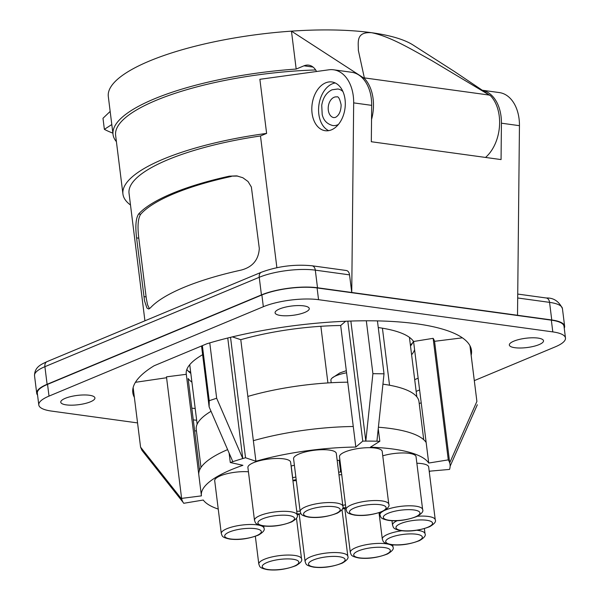 <?xml version="1.0" encoding="UTF-8"?>
<svg xmlns="http://www.w3.org/2000/svg" width="600" height="600" viewBox="0 0 600 600"><rect width="100%" height="100%" fill="white"/><g stroke="black" fill="none" stroke-linecap="round" stroke-linejoin="round"><path stroke-width="0.9" d="M316.538 71.498A18.45 12.42 -82.2 0 0 308.678 65.153A18.45 12.42 -82.2 0 0 303.968 65.82L296.183 69.06L291.457 31.148L364.47 78.488A36.9 24.84 97.8 0 1 371.543 119.468M364.47 78.488L358.335 50.302C358.478 42.532 355.56 31.612 371.587 32.707A158.355 43.117 172.9 0 1 413.07 45.015L454.357 71.46L490.605 95.835A36.9 24.84 97.8 0 1 485.535 157.44M490.605 95.835L431.895 60.66C412.942 50.19 390.472 36.45 371.587 32.707A158.355 43.117 172.9 0 0 291.457 31.148A158.355 43.117 -7.1 0 0 108.315 96.54L113.032 134.46A158.355 43.117 -7.1 0 1 296.183 69.06M116.415 141.667A158.355 43.117 -7.1 0 1 113.032 134.46M111.802 124.538L104.37 129.345L102.99 118.282L110.167 111.42M112.868 133.132A178.335 48.555 -7.1 0 1 104.37 129.345M261.428 294.915L47.1 384.3L44.902 366.683L259.237 277.298A39.975 10.883 -7.1 0 1 315.308 270.15L317.505 287.767A39.975 10.883 -7.1 0 0 261.428 294.915L259.237 277.298A6.15 4.23 67.4 0 1 261.375 272.243C277.65 266.265 294.54 264.112 312.022 265.778A6.15 4.14 97.8 0 1 315.308 270.15L349.545 274.86L351.743 292.478L317.505 287.767M517.515 315.27L351.743 292.478L353.67 102.877L371.685 105.36L371.317 141.735L501.06 159.578L501.428 123.195L519.45 125.677L517.515 315.27L551.752 319.98A39.975 10.883 -7.1 0 1 564.63 326.212A39.975 10.883 -7.1 0 1 564.255 328.178M37.56 395.077A39.975 10.883 -7.1 0 1 36.713 393.27A39.975 10.883 -7.1 0 1 47.1 384.3M371.685 105.36A36.9 24.84 -82.2 0 0 351.6 72.262L333.585 69.787A36.9 24.84 -82.2 0 0 328.928 69.795L259.875 79.305L266.618 133.403L260.483 135.968A149.745 40.77 -7.1 0 0 129.038 193.282L144.922 320.812M501.428 123.195A36.9 24.84 -82.2 0 0 482.55 90.315M130.5 204.998A155.895 42.45 -7.1 0 1 122.933 194.048L115.62 135.33A155.895 42.45 -7.1 0 1 315.645 69.96M229.312 176.175A149.745 40.77 -7.1 0 0 138.637 213.99C135.855 218.145 135.172 226.11 136.575 237.877L144.562 300.96L146.955 308.048L148.567 308.985L150.337 307.942A149.745 40.77 -7.1 0 1 241.02 270.127C252.48 267.165 258.577 259.95 259.305 248.468L251.37 187.02L248.032 181.507L242.827 177.727L236.663 175.875L229.312 176.175L237.735 176.055M276.885 267.683L260.483 135.968M312.067 113.212A24.6 16.56 -82.2 0 0 325.207 130.71A24.6 16.56 -82.2 0 0 345.045 99.465A24.6 16.56 -82.2 0 0 331.905 81.968A24.6 16.56 -82.2 0 0 312.067 113.212M353.67 102.877A36.9 24.84 -82.2 0 0 333.585 69.787M312.022 265.778L346.26 270.487A6.15 4.14 97.8 0 1 349.545 274.86M519.45 125.677A36.9 24.84 -82.2 0 0 499.357 92.58L482.467 90.262M335.212 82.957A24.6 16.56 -82.2 0 0 318.825 114.142A24.6 16.56 -82.2 0 0 328.657 130.65M342.915 91.53A18.45 12.42 -82.2 0 0 337.822 88.995L332.055 89.782C326.407 92.55 322.965 97.733 321.728 105.315L322.207 114.653C322.965 117.472 324.653 123.435 332.798 125.542A18.45 12.42 -82.2 0 0 337.507 124.882A18.45 12.42 -82.2 0 0 338.385 124.47M190.68 372.248A121.455 33.068 -7.1 0 1 188.137 371.025M412.53 343.072A121.455 33.068 -7.1 0 1 410.37 344.888M122.933 194.048A155.895 42.45 -7.1 0 1 266.618 133.403M137.55 422.91L51.465 411.075A39.36 10.717 -7.1 0 1 38.79 404.94L37.328 393.195A39.36 10.717 -7.1 0 1 47.55 384.36L261.877 294.975A39.36 10.717 -7.1 0 1 317.093 287.94L551.34 320.153A39.36 10.717 -7.1 0 1 564.015 326.288L565.477 338.032A39.36 10.717 -7.1 0 1 555.255 346.86L474.322 380.618M261.877 294.975L263.34 306.72A39.36 10.717 -7.1 0 1 318.555 299.685L552.803 331.897A39.36 10.717 -7.1 0 1 565.477 338.032M263.34 306.72L49.012 396.105A39.36 10.717 -7.1 0 0 38.79 404.94M149.415 308.722L147.57 304.815L146.347 298.733L138.788 238.185C137.355 226.38 137.977 218.415 140.663 214.267A147.285 40.102 -7.1 0 1 231.337 176.453M419.228 403.59L421.207 402.765M194.625 430.763L196.447 431.01M65.227 398.34A17.22 4.688 172.9 0 0 60.758 402.202A17.22 4.688 172.9 0 0 71.925 405.18A17.22 4.688 172.9 0 0 90.457 401.805A17.22 4.688 172.9 0 0 94.927 397.942A17.22 4.688 172.9 0 0 83.76 394.957A17.22 4.688 172.9 0 0 65.227 398.34M513.81 341.168A17.22 4.688 172.9 0 0 509.34 345.03A17.22 4.688 172.9 0 0 520.507 348.007A17.22 4.688 172.9 0 0 539.04 344.632A17.22 4.688 172.9 0 0 543.51 340.77A17.22 4.688 172.9 0 0 532.342 337.785A17.22 4.688 172.9 0 0 513.81 341.168M279.562 308.955A17.22 4.688 172.9 0 0 275.085 312.817A17.22 4.688 172.9 0 0 286.252 315.795A17.22 4.688 172.9 0 0 304.785 312.42A17.22 4.688 172.9 0 0 309.263 308.558A17.22 4.688 172.9 0 0 298.095 305.572A17.22 4.688 172.9 0 0 279.562 308.955M191.812 408.143A170.648 46.463 172.9 0 0 195.195 408.518M414.697 379.635L418.147 378.202M462.397 337.83L434.558 341.31A135.292 36.84 172.9 0 0 433.14 338.332L413.572 341.498A115.305 31.395 -7.1 0 0 378.263 327.555M414.6 349.733A115.305 31.395 -7.1 0 1 411.6 354.78M191.91 382.147A115.305 31.395 -7.1 0 1 188.115 378.495L199.538 470.168M166.583 377.737L135.428 382.312M198.795 474.66L186.3 374.317L166.47 376.845L181.613 498.39A135.292 36.84 172.9 0 0 181.8 499.275L140.572 447.143L133.148 387.533M186.3 374.317A115.305 31.395 -7.1 0 1 186.248 373.995A115.305 31.395 -7.1 0 1 202.627 354.705M366.315 320.782L372.907 373.688L365.812 441.097A135.292 36.84 172.9 0 0 362.76 441.12L355.822 447.053L353.265 426.502A115.305 31.395 172.9 0 0 253.358 440.685L240.78 339.69L232.365 336.877M240.78 339.69A115.305 31.395 -7.1 0 1 340.688 325.507L345.668 321.248M469.95 345.69L476.895 401.43L449.7 462.862A135.292 36.84 172.9 0 0 448.283 459.877L428.715 463.043L413.572 341.498M448.283 459.877L433.14 338.332M355.822 447.053A115.305 31.395 172.9 0 0 255.923 461.243L245.535 457.763A135.292 36.84 172.9 0 0 242.775 458.565L216.66 398.235L209.767 342.892M201.548 345.983L209.13 406.905L232.837 461.67A135.292 36.84 -7.1 0 1 242.775 458.565L227.752 338.002M202.365 345.638L209.228 400.702L216.66 398.235M476.895 401.43L469.98 345.743M140.572 447.143L141.96 450.338L183.188 502.463A135.292 36.84 -7.1 0 1 181.8 499.275M429.33 472.305A115.305 31.395 172.9 0 0 429.78 471.165L449.535 469.418A135.292 36.84 172.9 0 0 450.135 466.178A135.292 36.84 -7.1 0 0 449.7 462.862L434.558 341.31M329.37 450.075A21.525 5.857 172.9 0 0 306 451.763A21.525 5.857 172.9 0 0 293.587 458.752L300.165 511.605A21.525 5.857 172.9 0 1 312.577 504.607A21.525 5.857 172.9 0 1 335.955 502.928A21.525 5.857 172.9 0 1 342.885 506.28L336.3 453.435A21.525 5.857 172.9 0 0 329.37 450.075M339.885 459.885L339.18 460.312A70.718 19.253 172.9 0 0 337.163 460.357M375.278 448.058A21.525 5.857 172.9 0 0 351.907 449.745A21.525 5.857 172.9 0 0 339.495 456.735L346.072 509.58A21.525 5.857 172.9 0 1 358.493 502.59A21.525 5.857 172.9 0 1 381.862 500.903A21.525 5.857 172.9 0 1 388.793 504.263L382.207 451.418A21.525 5.857 172.9 0 0 375.278 448.058M383.01 511.237A21.525 5.857 172.9 0 0 379.913 514.852C381.09 517.125 379.62 518.565 388.493 520.395C397.62 521.498 407.153 520.162 417.097 516.39C421.8 513.615 423.645 511.327 422.632 509.535L416.048 456.69A21.525 5.857 172.9 0 0 409.118 453.33A21.525 5.857 172.9 0 0 382.763 455.827M397.29 520.673A21.525 5.857 172.9 0 0 392.535 525.135C393.713 527.408 392.235 528.84 401.107 530.678C410.235 531.78 419.775 530.438 429.72 526.673C434.423 523.89 436.26 521.61 435.248 519.81L428.67 466.965A21.525 5.857 172.9 0 0 421.732 463.612A21.525 5.857 172.9 0 0 416.865 463.245M248.438 471.795A21.525 5.857 172.9 0 0 225.938 474A21.525 5.857 172.9 0 0 214.702 480.697L221.288 533.543C222.465 535.815 220.987 537.248 229.86 539.085C238.987 540.188 248.528 538.852 258.472 535.08C263.175 532.305 265.02 530.018 264 528.225A21.525 5.857 172.9 0 0 257.07 524.865A21.525 5.857 172.9 0 0 233.7 526.553A21.525 5.857 172.9 0 0 221.288 533.543M297.21 515.048L290.625 462.202A21.525 5.857 172.9 0 0 283.695 458.85A21.525 5.857 172.9 0 0 260.325 460.537A21.525 5.857 172.9 0 0 247.905 467.528L254.49 520.373C255.667 522.645 254.19 524.077 263.062 525.915C272.19 527.018 281.73 525.675 291.675 521.91C296.377 519.127 298.222 516.847 297.21 515.048A21.525 5.857 172.9 0 0 290.272 511.695A21.525 5.857 172.9 0 0 266.903 513.382A21.525 5.857 172.9 0 0 254.49 520.373M294.397 465.285A70.718 19.253 172.9 0 0 291.188 465.96L291.09 465.93M183.188 502.463A135.292 36.84 172.9 0 0 183.75 503.287L203.257 500.04A115.305 31.395 172.9 0 0 218.235 509.07M297.157 514.635A115.305 31.395 172.9 0 0 299.228 514.485M342.39 508.98A115.305 31.395 172.9 0 0 344.835 508.53M428.715 463.043A115.305 31.395 172.9 0 0 370.365 447.202L379.822 441.3A135.292 36.84 172.9 0 0 376.928 441.21L384.022 373.808L377.43 320.888M350.858 321.053L365.812 441.097A135.292 36.84 -7.1 0 1 376.928 441.21M232.837 461.67A135.292 36.84 172.9 0 0 230.288 462.533L242.925 465.3A115.305 31.395 172.9 0 0 201.39 495.54A115.305 31.395 172.9 0 0 201.435 495.87L181.613 498.39M450.135 466.178L477.33 404.752M372.907 373.688L384.022 373.808M426.15 442.493A115.305 31.395 172.9 0 0 378.397 427.23M362.76 441.12L347.82 321.157M353.265 426.502L340.688 325.507M255.923 461.243L253.358 440.685M245.535 457.763L230.535 337.32M379.822 441.3L378.248 428.67M230.288 462.533L229.11 453.06M227.618 449.618A115.305 31.395 172.9 0 0 198.833 474.99L201.39 495.54M209.13 406.905L209.228 400.702M413.393 341.228A115.305 31.395 -7.1 0 1 410.505 345.975M190.815 373.335A115.305 31.395 -7.1 0 1 186.847 369.45M291.188 465.96L292.65 477.705A70.718 19.253 172.9 0 1 295.86 477.03M341.737 474.765A61.492 16.747 172.9 0 0 338.962 474.772M296.183 479.632A61.492 16.747 172.9 0 0 292.89 480.382M342.712 508.178A70.718 19.253 172.9 0 0 344.895 507.683L345.885 508.028M339.18 460.312L340.642 472.05A70.718 19.253 172.9 0 0 338.625 472.095M297.067 513.93A70.718 19.253 172.9 0 0 301.043 513.773M340.642 472.05L341.347 471.63M296.737 511.283A61.492 16.747 172.9 0 0 300.12 511.192M342.78 505.418A61.492 16.747 172.9 0 0 345.472 504.743M200.993 467.46L196.252 429.397A112.23 30.555 -7.1 0 1 211.035 411.3M247.845 396.435A112.23 30.555 -7.1 0 1 347.745 382.192M382.935 384.165A112.23 30.555 -7.1 0 1 418.987 401.655L423.728 439.717M327.915 382.928L320.858 326.295M292.935 480.743A61.492 16.747 172.9 0 0 296.31 480.66M338.97 474.885A61.492 16.747 172.9 0 0 339.457 474.765M389.528 385.222L382.425 328.192M331.207 382.725L330.9 380.288A20.602 5.61 -7.1 0 1 332.062 378.082L339.795 372.96L346.312 370.68M471.165 355.267A170.648 46.463 172.9 0 0 471.472 350.392A170.648 46.463 172.9 0 0 378.885 320.925A170.648 46.463 172.9 0 0 206.917 343.748L154.087 365.775A170.648 46.463 172.9 0 0 132.795 392.58A170.648 46.463 172.9 0 0 134.37 397.38M193.275 419.888A170.648 46.463 172.9 0 0 196.657 420.263M419.61 389.947L416.16 391.38M332.062 378.082A20.602 5.61 -7.1 0 1 346.575 372.795M364.373 77.895L489.382 95.085M313.028 67.065L303.968 65.82M551.752 319.98L549.562 302.362A39.975 10.883 -7.1 0 1 562.433 308.595L564.63 326.212M36.713 393.27L34.523 375.653A39.975 10.883 -7.1 0 1 44.902 366.683A6.15 4.23 67.4 0 1 47.04 361.627L261.375 272.243M517.732 294.067L546.278 297.99A6.15 4.14 97.8 0 1 549.562 302.362L517.695 297.983M317.093 287.94L318.555 299.685M47.55 384.36L49.012 396.105M138.637 213.99L140.663 214.267M136.575 237.877L138.788 238.185M143.895 296.603L146.1 296.903M336.735 96.915A10.455 7.035 -82.2 0 0 334.072 97.282A10.455 7.035 -82.2 0 0 328.2 108.27A10.455 7.035 -82.2 0 0 333.885 117.623L335.49 117.375C339.09 115.373 340.972 111.218 341.13 104.895C339.78 98.775 338.317 96.113 336.735 96.915M551.34 320.153L552.803 331.897M292.89 559.222A18.45 5.025 172.9 0 0 267.015 562.523A18.45 5.025 172.9 0 0 268.163 569.543A18.45 5.025 172.9 0 0 294.045 566.243A18.45 5.025 172.9 0 0 292.89 559.222M294.585 555.428A21.525 5.857 172.9 0 0 271.215 557.115A21.525 5.857 172.9 0 0 258.803 564.105C259.98 566.377 258.502 567.81 267.375 569.648C276.502 570.75 286.043 569.415 295.987 565.643C300.69 562.868 302.535 560.58 301.522 558.787A21.525 5.857 172.9 0 0 294.585 555.428M416.393 534.217A18.45 5.025 172.9 0 0 387.772 538.912A18.45 5.025 172.9 0 0 391.665 544.53A18.45 5.025 172.9 0 0 417.548 541.23A18.45 5.025 172.9 0 0 416.393 534.217M424.38 528.623L425.025 533.775A21.525 5.857 172.9 0 0 418.088 530.423A21.525 5.857 172.9 0 0 416.707 530.257M401.835 530.768A21.525 5.857 172.9 0 0 384.697 535.898A21.525 5.857 172.9 0 0 382.305 539.1C383.483 541.373 382.005 542.805 390.877 544.643C400.005 545.737 409.545 544.403 419.49 540.63C424.192 537.855 426.037 535.575 425.025 533.775M384.39 547.567A18.45 5.025 172.9 0 0 362.175 549.592A18.45 5.025 172.9 0 0 359.663 557.88A18.45 5.025 172.9 0 0 385.537 554.58A18.45 5.025 172.9 0 0 384.39 547.567M386.085 543.765A21.525 5.857 172.9 0 0 360.165 546.135A21.525 5.857 172.9 0 0 350.303 552.442C351.48 554.715 350.002 556.155 358.875 557.985C368.002 559.088 377.543 557.752 387.487 553.98C392.19 551.205 394.035 548.918 393.022 547.125A21.525 5.857 172.9 0 0 386.085 543.765M339.188 556.717A18.45 5.025 172.9 0 0 326.01 556.912A18.45 5.025 172.9 0 0 309.6 562.132A18.45 5.025 172.9 0 0 314.452 567.03A18.45 5.025 172.9 0 0 340.335 563.73A18.45 5.025 172.9 0 0 339.188 556.717M340.882 552.923A21.525 5.857 172.9 0 0 325.507 553.155A21.525 5.857 172.9 0 0 305.1 561.6C306.27 563.873 304.8 565.305 313.673 567.143C322.8 568.245 332.332 566.903 342.278 563.138C346.98 560.355 348.825 558.075 347.812 556.275A21.525 5.857 172.9 0 0 340.882 552.923M355.433 515.018A18.45 5.025 172.9 0 0 358.793 515.303A18.45 5.025 172.9 0 0 382.627 511.118A18.45 5.025 172.9 0 0 380.168 504.697A18.45 5.025 172.9 0 0 354.285 507.998A18.45 5.025 172.9 0 0 355.433 515.018M309.525 517.035A18.45 5.025 172.9 0 0 322.065 516.915A18.45 5.025 172.9 0 0 339 511.717A18.45 5.025 172.9 0 0 334.26 506.722A18.45 5.025 172.9 0 0 308.377 510.015A18.45 5.025 172.9 0 0 309.525 517.035M288.577 515.49A18.45 5.025 172.9 0 0 262.702 518.79A18.45 5.025 172.9 0 0 263.85 525.803A18.45 5.025 172.9 0 0 289.733 522.502A18.45 5.025 172.9 0 0 288.577 515.49M414.007 509.978A18.45 5.025 172.9 0 0 388.125 513.27A18.45 5.025 172.9 0 0 389.272 520.29A18.45 5.025 172.9 0 0 415.155 516.99A18.45 5.025 172.9 0 0 414.007 509.978M422.632 509.535A21.525 5.857 172.9 0 0 415.702 506.175A21.525 5.857 172.9 0 0 384.6 510.42M426.623 520.252A18.45 5.025 172.9 0 0 400.74 523.553A18.45 5.025 172.9 0 0 401.895 530.565A18.45 5.025 172.9 0 0 427.77 527.265A18.45 5.025 172.9 0 0 426.623 520.252M435.248 519.81A21.525 5.857 172.9 0 0 428.317 516.457A21.525 5.857 172.9 0 0 417.397 516.248M255.375 528.66A18.45 5.025 172.9 0 0 229.493 531.96A18.45 5.025 172.9 0 0 230.647 538.972A18.45 5.025 172.9 0 0 256.522 535.68A18.45 5.025 172.9 0 0 255.375 528.66M34.523 375.653C34.59 366.495 42.127 364.065 47.04 361.627M546.278 297.99C553.5 297.705 558.885 301.237 562.433 308.595M255.345 536.332L258.803 564.105M379.02 512.737L382.305 539.1M344.73 507.72L350.303 552.442M299.153 513.855L305.1 561.6M379.627 512.543L379.913 514.852M391.98 520.702L392.535 525.135M346.072 509.58C347.25 511.65 345.405 513.165 354.653 515.123C363.78 516.225 373.312 514.89 383.257 511.118C387.96 508.342 389.805 506.055 388.793 504.263M300.165 511.605C301.343 513.668 299.498 515.183 308.745 517.148C317.873 518.243 327.405 516.908 337.35 513.135C342.053 510.36 343.897 508.072 342.885 506.28M197.153 424.207L189.743 364.702M416.842 396.84L409.425 337.335M296.468 518.197L301.522 558.787M342.007 509.632L347.812 556.275M263.722 525.998L264 528.225M392.737 544.845L393.022 547.125"/></g></svg>
